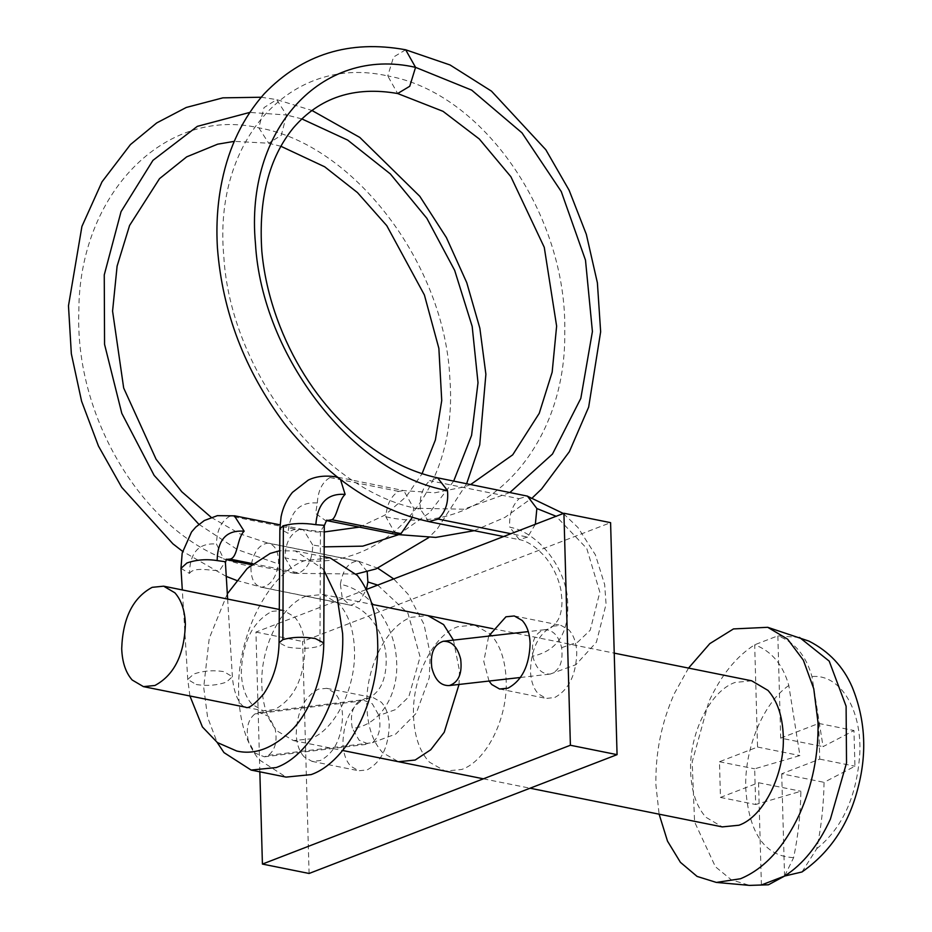 <?xml version="1.0" encoding="UTF-8"?>
<svg xmlns="http://www.w3.org/2000/svg" width="932" height="932" viewBox="0 0 932 932"><rect width="100%" height="100%" fill="white"/><g stroke="black" fill="none" stroke-linecap="round" stroke-linejoin="round"><path stroke-width="0.7" stroke-dasharray="4.66 3.5" d="M271.806 611.415L283.281 610.262L294.512 616.879C301.001 624.184 304.496 634.622 305.009 648.206C303.96 678.741 293.801 699.198 274.544 709.567L263.069 710.708L251.838 704.103C245.349 696.798 241.854 686.348 241.33 672.776C242.39 642.23 252.549 621.784 271.806 611.415M324.068 570.582L322.367 568.392L295.234 550.917L279.577 550.777M227.326 593.812L209.234 638.385L203.7 687.292L207.591 717.302L217.156 742.396M330.208 557.953L305.16 560.458C267.997 573.297 236.122 637.488 238.685 694.328C239.675 721.869 246.432 743.631 258.956 759.627L286.089 777.102M761.397 884.992L758.543 782.729L720.459 797.419L719.469 761.735L757.541 747.045L754.687 644.781C771.603 651.095 782.973 664.667 788.81 685.498L799.924 755.572L754.675 768.818L755.666 804.514L800.914 791.256C800.506 814.195 798.072 836.319 793.621 857.626L784.604 876.057M801.986 871.968L816.77 848.691C821.232 827.383 823.655 805.26 824.074 782.332L854.959 766.209L853.957 730.525L823.072 746.637L811.958 676.562C806.11 655.697 794.728 642.125 777.847 635.845L780.701 738.109L823.072 746.637M306.162 596.142L322.856 594.476L339.19 604.087C348.626 614.712 353.717 629.904 354.463 649.662C356.164 687.56 334.914 730.35 310.146 738.913L293.44 740.579L277.107 730.968C267.682 720.343 262.591 705.151 261.834 685.393C260.133 647.495 281.382 604.705 306.162 596.142M758.543 782.729L800.914 791.256M720.459 797.419L755.666 804.514M780.701 738.109L818.739 723.43L819.729 759.126L781.703 773.793L824.074 782.332M781.703 773.793L784.558 876.057M819.729 759.126L854.959 766.209M818.739 723.43L853.957 730.525M757.541 747.045L799.924 755.572M719.469 761.735L754.675 768.818M799.516 637.43L777.847 635.845L754.687 644.781C736.257 656.489 720.984 675.444 708.856 701.668L692.185 761.992L694.573 821.942L715.415 866.748L731.305 879.808L749.596 885.4M688.538 668.081L674.442 693.396C661.452 722.58 655.278 753.161 655.918 785.117L659.122 814.184M751.67 680.791L734.975 682.469C710.196 691.031 688.946 733.81 690.647 771.708C691.404 791.466 696.495 806.658 705.932 817.282L722.265 826.894M445.135 771.114L398.465 761.712L382.737 752.741C372.928 742.163 367.639 726.762 366.858 706.538C365.146 668.64 386.396 625.85 411.175 617.287L427.87 615.621L474.539 625.011L490.267 633.981C500.076 644.571 505.377 659.972 506.158 680.197C507.858 718.094 486.609 760.885 461.829 769.448L445.135 771.114L429.407 762.143C419.598 751.553 414.309 736.152 413.528 715.927C411.827 678.03 433.077 635.24 457.845 626.677L474.539 625.011M453.43 640.109L459.476 670.795L459.033 684.472M304.17 756.889C299.265 751.6 296.621 743.899 296.225 733.787C296.993 711.57 304.38 696.705 318.383 689.156L326.736 688.329L334.6 692.814C339.504 698.103 342.149 705.804 342.545 715.916C341.776 738.121 334.39 752.998 320.375 760.535L312.034 761.374L304.17 756.889M365.064 698.557L373.406 697.718L381.27 702.204C386.174 707.493 388.819 715.193 389.215 725.306C388.446 747.522 381.06 762.388 367.057 769.937L358.703 770.764L350.84 766.279C345.935 760.99 343.291 753.289 342.906 743.177C343.663 720.972 351.049 706.095 365.064 698.557M489.032 681.059L483.79 661.417L488.694 636.09M552.629 626.188L560.971 625.36L568.835 629.846C573.739 635.135 576.384 642.835 576.78 652.948C576.011 675.152 568.625 690.029 554.622 697.567L546.269 698.406L538.405 693.921C533.5 688.632 530.856 680.931 530.471 670.819C531.228 648.602 538.614 633.725 552.629 626.188M309.086 873.47L302.609 641.472L610.588 522.654M259.842 771.824L255.939 632.082L366.218 589.537M255.939 632.082L302.609 641.472M248.366 741.068C245.768 728.591 247.97 719.527 254.972 713.889L258.968 712.444L268.486 716.254L274.998 728.195C277.596 740.672 275.394 749.736 268.393 755.363L264.373 756.819L254.867 752.998L248.366 741.068M377.693 585.11L407.948 613.268L420.099 656.897L408.798 696.833L395.506 709.602L378.986 715.531C381.351 727.822 379.149 736.886 372.381 742.699L268.393 755.363M367.185 571.561L358.645 561.274L357.271 561.087C348.323 562.322 342.696 570.069 340.39 584.341C368.583 589.35 393.98 623.042 396.403 658.481C399.875 693.956 379.918 725.737 352.354 728.405C350.001 716.114 352.203 707.05 358.971 701.237L254.972 713.889M340.39 584.341L342.3 598.274L349.791 605.078L351.003 605.229L359.88 601.012L366.381 589.467M236.46 580.368L261.612 587.23C270.42 585.774 276.047 578.026 278.493 563.976C278.796 551.732 275.255 544.777 267.868 543.1C259.061 544.544 253.434 552.303 250.988 566.341C250.685 578.586 254.226 585.552 261.612 587.23L351.003 605.229M211.191 517.342L239.699 533.745L267.868 543.1L357.271 561.087M234.293 515.815L230.122 516.072L298.671 529.877C289.736 534.467 285.192 543.787 285.029 557.849C380.442 579.681 459.033 493.972 449.865 378.602C444.972 264.094 353.845 144.332 258.828 127.835C164.626 106.155 78.824 194.031 78.836 311.626C74.618 428.359 156.669 550.066 250.988 566.341M285.029 557.849L294.477 573.331L299.067 572.994C308.003 568.392 312.546 559.072 312.721 545.01L324.173 546.863M398.162 534.84L429.384 512.821L453.709 481.052M301.782 118.877L286.52 114.997L281.324 135.222L268.696 143.225L258.828 127.835L264.024 107.611L276.653 99.608L286.52 114.997L249.764 112.422M230.122 516.072C221.362 520.825 216.806 530.145 216.469 544.043L223.808 559.118L226.336 559.41M180.983 568.369L189.452 573.425C189.918 552.431 198.935 542.645 216.469 544.043M189.452 573.425C194.252 566.05 212.496 571.316 219.626 570.454L225.358 561.74M324.266 525.345L320.445 531.555C314.259 534.234 294.955 524.18 288 533.255L279.868 528.828M326.992 520.534L325.105 520.277L315.633 513.45L317.323 502.989C318.033 490.605 322.251 482.124 329.986 477.557L335.322 476.741M337.815 477.58L340.506 479.63M317.323 502.989C299.638 501.637 289.864 511.726 288 533.255M395.681 534.362L385.871 516.794C386.745 504.608 390.962 496.139 398.535 491.362L403.777 490.616L413.68 508.208L412.352 517.283M398.535 491.362L329.986 477.557M428.732 521.582L420.414 509.222C324.08 492.457 230.344 371.588 223.797 256.265C212.915 140.08 291.04 53.846 387.747 75.946L397.649 93.526M535.352 524.285L527.617 537.077L510.899 533.71M532.766 656.198C535.9 668.465 541.737 674.418 550.288 674.069C559.538 670.842 563.324 662.046 561.635 647.67C558.501 635.403 552.653 629.449 544.102 629.811C534.851 633.026 531.077 641.822 532.766 656.198C559.666 650.221 571.071 629.461 567.005 593.917C561.821 562.182 535.888 531.881 509.816 527.221C508.837 515.466 511.913 505.96 519.054 498.678L429.652 480.679L437.667 477.883M520.452 677.482L550.288 674.069M561.635 647.67L577.712 642.148L590.212 630.218L599.835 592.146L586.752 548.435L556.124 516.27M527.617 537.077L519.287 539.593C521.827 540.082 531.345 541.69 545.034 556.788C553.165 566.749 558.478 577.933 560.971 590.34L562.031 600.919C561.938 608.957 560.621 615.237 558.105 619.78C554.132 626.129 549.81 629.426 545.103 629.683L544.102 629.811M788.81 685.498C763.39 702.833 744.423 748.047 745.74 788.157C748.746 833.138 764.706 856.287 793.621 857.626M816.77 848.691C842.516 827.954 856.858 796.266 859.793 753.627C861.902 709.124 839.953 673.754 811.958 676.562M372.381 742.699L395.681 734.101L416.255 713.236L429.291 677.704L430.2 653.833L423.99 624.242L408.076 594.22L393.7 578.923M264.373 756.831L368.641 744.074L359.065 740.171L352.354 728.405M358.971 701.237L362.63 699.874C367.278 699.524 371.926 696.926 376.586 692.08C379.953 688.666 387.363 677.983 386.034 655.639C384.019 628.914 363.923 606.895 350.246 605.159M258.968 712.432L362.676 699.862L372.276 703.753L378.986 715.531M198.865 524.308L237.462 549.635L278.493 563.976M312.721 545.01L303.308 529.539L298.671 529.877M252.723 563.662L299.067 572.994M196.221 684.496C206.892 686.197 216.958 685.393 226.429 682.096L232.371 676.725L223.913 671.657C213.242 669.968 203.164 670.76 193.705 674.069L187.751 679.44L196.221 684.496M323.777 642.929L319.956 646.016C310.589 648.719 299.778 649.091 287.51 647.123L279.064 642.742M320.445 531.555L319.956 646.016M509.874 492.527L463.775 509.21L413.68 508.208M405.653 49.78L393.549 57.038L387.747 75.946C482.951 92.373 567.367 214.733 564.757 332.13C566.423 450.389 481.11 538.684 385.871 516.794M420.414 509.222C419.237 497.35 422.324 487.832 429.652 480.679M519.054 498.678L527.512 496.197M519.287 539.593L509.816 527.221M279.216 609.446L283.281 610.262M245.652 707.202L263.069 710.708M295.234 550.917L324.126 556.73M322.856 594.476L372.008 604.367M492.667 628.657L614.235 653.134M293.44 740.579L342.592 750.47M483.405 778.814L530.075 788.216M326.736 688.329L373.406 697.718M312.034 761.374L358.703 770.764M514.301 615.959L560.971 625.36M499.599 689.016L546.269 698.406M358.645 561.262L377.903 568.264M349.791 605.066L260.552 587.102M358.505 561.25L268.94 543.216M280.893 146.277L268.696 143.225L234.293 141.361M226.266 576.407L182.567 551.325M261.193 97.243L276.653 99.608L311.905 110.454M303.25 529.539L324.243 531.974M359.368 527.104L384.683 515.233L406.27 496.581L422.021 473.817M466.652 483.673L437.236 529.015L428.708 537.601M356.187 574.03L294.582 573.343M294.477 573.331L251.465 564.687M226.22 559.608L223.808 559.118M303.308 529.539L280.008 524.832M189.918 695.983L187.751 679.44L182.299 589.933M227.641 599.066L232.371 676.725C234.153 699.023 242.471 706.339 243.753 706.433L245.535 707.178M470.707 484.5L464.52 486.83L434.906 492.772L403.789 490.628L337.198 477.091M325.105 520.277L326.678 520.604M474.062 530.704L504.958 517.388L532.755 497.467M503.595 536.529L519.182 539.628M550.125 674.104L575.918 664.691L596.398 642.23L606.068 604.146L604.67 584.574L595.408 554.878L577.991 527.57L563.347 513.474M544.672 629.717L528.281 631.593"/><path stroke-width="1.4" d="M154.91 685.486C174.168 675.118 184.326 654.66 185.386 624.125C184.874 610.542 181.367 600.103 174.878 592.799L163.648 586.181L152.172 587.335C132.915 597.703 122.756 618.149 121.708 648.695C122.22 662.268 125.715 672.718 132.204 680.022L143.435 686.628L154.91 685.486M217.156 742.396L223.971 752.59L251.116 770.065L276.163 767.56C313.327 754.71 345.201 690.53 342.638 633.69L337.314 598.286L324.068 570.582M279.577 550.777L270.187 553.41L247.283 568.392L227.326 593.812M251.116 770.065L286.089 777.102L311.137 774.597C348.3 761.759 380.174 697.567 377.623 640.727C376.621 613.186 369.864 591.424 357.352 575.428L330.208 557.953L324.126 556.73M784.604 876.057L768.434 884.794L761.397 884.992L784.558 876.057L801.986 871.968C830.307 852.197 849.029 823.935 858.174 787.179C867.214 752.404 865.222 719.026 852.186 687.059C843.437 666.718 829.026 651.41 808.964 641.123L767.712 627.306L733.472 628.925L709.8 643.639L688.538 668.081M659.122 814.184L667.498 841.13L680.43 862.345L697.089 876.418L716.359 882.429L740.451 878.76C764.275 868.915 783.952 847.433 799.481 814.288C812.471 785.105 818.646 754.536 818.016 722.58L813.764 688.748L803.337 660.159L787.563 639.107L767.712 627.306M530.075 788.216L722.265 826.894L738.959 825.228C763.727 816.665 784.977 773.875 783.276 735.977C782.531 716.219 777.439 701.039 768.003 690.414L751.67 680.791L614.235 653.134M427.87 615.621L443.597 624.591L453.43 640.109M459.033 684.472L444.226 732.272L430.735 749.771L415.159 760.046L398.465 761.712M488.694 636.09L505.948 616.798L514.301 615.959L522.165 620.444C527.069 625.733 529.714 633.445 530.11 643.546C529.341 665.763 521.955 680.64 507.94 688.177L499.599 689.016L491.735 684.519L489.032 681.059M366.218 589.537L563.918 513.264L610.588 522.654L617.066 754.652L309.086 873.47L262.416 864.069L259.842 771.824M563.918 513.264L570.396 745.251L262.416 864.069M570.396 745.251L617.066 754.652M366.381 589.467L367.895 581.976L367.185 571.561M367.895 581.976L377.693 585.11M324.173 546.863L362.734 546.152L398.162 534.84M453.709 481.052L471.58 435.384L478.011 382.726L472.186 326.445L454.676 270.397L426.868 218.321L390.333 173.923L347.683 140.103L301.782 118.877M226.336 559.41L230.053 559.095C237.998 557.651 236.914 538.009 244.161 531.217L234.386 515.839L217.354 515.664L204.329 520.522L195.778 527.104L191.514 531.997L182.183 553.084L181.006 567.961M227.641 599.066L225.369 561.74L217.144 560.586C206.473 558.897 196.396 559.701 186.936 562.986L180.983 568.357L182.299 589.933M217.144 560.586C217.622 539.605 226.627 529.807 244.161 531.217M283.363 525.788L282.874 639.655L279.064 642.742L279.868 528.793L283.363 525.788C292.764 523.178 303.576 522.805 315.808 524.669L324.266 525.345M335.322 476.741L337.815 477.58M340.506 479.63L345.131 494.414C327.447 493.063 317.672 503.152 315.808 524.669M345.131 494.414C338.514 500.158 337.046 517.295 331.909 519.73L326.992 520.534C326.002 522.852 328.6 515.268 324.196 525.928M412.352 517.283L401.016 533.64L331.909 519.73M437.667 477.883L447.465 490.547C353.391 474.167 261.845 356.129 255.45 243.485C244.813 129.991 321.121 45.785 415.555 67.36L471.697 90.136L522.002 132.868L561.262 191.561L585.494 260.156L592.414 331.536L580.822 398.372L552.478 454.059L509.874 492.527M510.899 533.71L438.226 519.089L428.732 521.582M556.124 516.27L536.867 508.534L535.352 524.285M460.676 659.157C457.542 646.878 451.705 640.925 443.143 641.298C433.881 644.501 430.106 653.309 431.807 667.696C434.941 679.976 440.778 685.929 449.341 685.556C458.602 682.341 462.377 673.545 460.676 659.157M528.281 631.593L443.143 641.298M520.452 677.482L449.341 685.556M716.359 882.429L749.596 885.4L761.397 884.992M784.558 876.057C802.988 864.348 818.261 845.394 830.389 819.17L846.524 762.97L846.105 706.223L829.224 661.138L799.516 637.43M249.764 112.422L197.328 126.356L152.941 160.362L121.044 211.657L104.256 274.917L104.559 344.351L121.801 413.354L154.141 475.402L198.865 524.308M230.053 559.095L252.723 563.662M282.874 639.655C292.24 636.952 303.063 636.579 315.319 638.548L323.777 642.929L324.278 525.135M401.016 533.64L395.681 534.362L326.678 520.604M438.238 477.988C372.637 464.206 311.113 405.315 280.078 326.596C270.245 301.572 264.164 276.536 261.845 251.477C258.35 199.099 268.894 157.869 293.464 127.777C319.676 97.406 354.405 85.989 397.649 93.526L409.754 86.257L415.555 67.36L405.653 49.78C349.453 39.552 302.317 54.196 264.28 93.736C243.17 117.572 229.074 146.662 221.991 181.041C217.552 202.407 216.026 224.717 217.436 247.97C222.399 311.836 244.755 370.4 284.493 423.664C327.645 477.522 375.969 510.223 429.489 521.745M447.465 490.547C448.642 502.418 445.566 511.936 438.226 519.089M527.512 496.197L536.867 508.534M163.648 586.181L279.216 609.446M143.435 686.628L245.652 707.202M749.596 885.4L768.434 884.794M372.008 604.367L492.667 628.657M342.592 750.47L483.405 778.814M377.903 568.264L393.7 578.923M234.293 141.361L217.657 144.18L186.703 156.844L159.512 178.653L129.583 225.462L117.106 266.109L112.574 311.113L123.676 388.015L156.122 459.301L181.787 491.77L211.191 517.342M236.46 580.368L226.266 576.407M182.567 551.325L172.944 543.857L121.673 487.273L98.477 446.09L81.585 401.226L71.333 353.752L68.479 305.812L81.923 226.418L102.031 181.798L130.445 144.577L156.727 122.919L186.272 107.46L222.865 97.848L261.193 97.243M324.243 531.974L359.368 527.104M422.021 473.817L435.384 439.939L441.733 400.562L438.867 348.358L424.398 294.978L386.78 225.672L357.434 192.551L324.697 166.805L280.893 146.277M311.905 110.454L359.799 137.423L419.796 196.303L446.405 237.59L466.757 282.676L479.863 328.262L485.887 374.28L479.724 444.89L466.652 483.673M428.708 537.601L375.945 568.939L356.187 574.03M251.465 564.687L226.22 559.608M280.008 524.832L234.398 515.78M226.499 559.188L225.346 562.823M189.918 695.983L202.407 726.948L217.389 742.559L236.705 751.006C255.053 755.281 273.67 748.023 292.555 729.243C308.772 712.724 323.486 678.927 323.777 642.929M279.064 642.742C278.656 662.058 273.542 679.102 263.733 693.862C254.343 704.662 248.273 709.101 245.535 707.178M335.299 476.73C324.79 475.297 315.785 476.415 308.282 480.085L292.403 492.411C286.707 499.435 282.932 507.521 281.091 516.678L279.868 528.793M337.198 477.091L335.613 476.776M397.649 93.526L443.026 111.327L479.304 138.996L510.887 176.719L544.265 247.33L556.625 326.118L552.163 372.159L539.244 413.319L512.705 454.839L470.707 484.5M396.065 534.432L435.733 537.414L474.062 530.704M532.755 497.467L541.585 488.997L569.347 451.705L588.663 407.098L600.651 331.757L597.389 282.815L586.321 234.316L569.114 190.233L545.826 149.737L491.479 91.15L450.04 64.96L405.653 49.78M527.524 496.139L438.331 477.976M429.501 521.78L503.595 536.529M563.347 513.474L527.384 496.173"/></g></svg>
